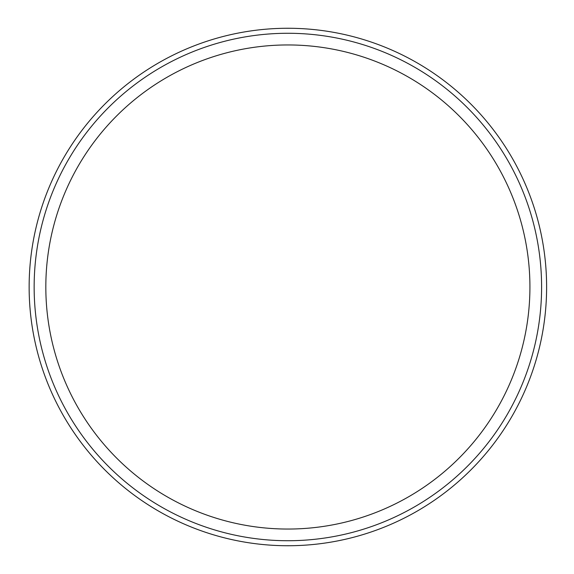 <?xml version="1.0" encoding="UTF-8"?>
<svg xmlns="http://www.w3.org/2000/svg" width="574" height="574" viewBox="0 0 574 574"><rect width="100%" height="100%" fill="white"/><g stroke="black" fill="none" stroke-linecap="round" stroke-linejoin="round"><path stroke-width="0.86" d="M45.827 287A242.041 242.041 0 0 1 408.896 77.382A242.041 242.041 0 0 1 408.896 496.618A242.041 242.041 0 0 1 45.827 287M34.146 287A253.73 253.73 0 0 0 414.737 506.734A253.73 253.73 0 0 0 414.737 67.266A253.73 253.73 0 0 0 34.146 287M29.138 287A258.738 258.738 0 0 0 417.241 511.075A258.738 258.738 0 0 0 417.241 62.925A258.738 258.738 0 0 0 29.138 287"/></g></svg>

